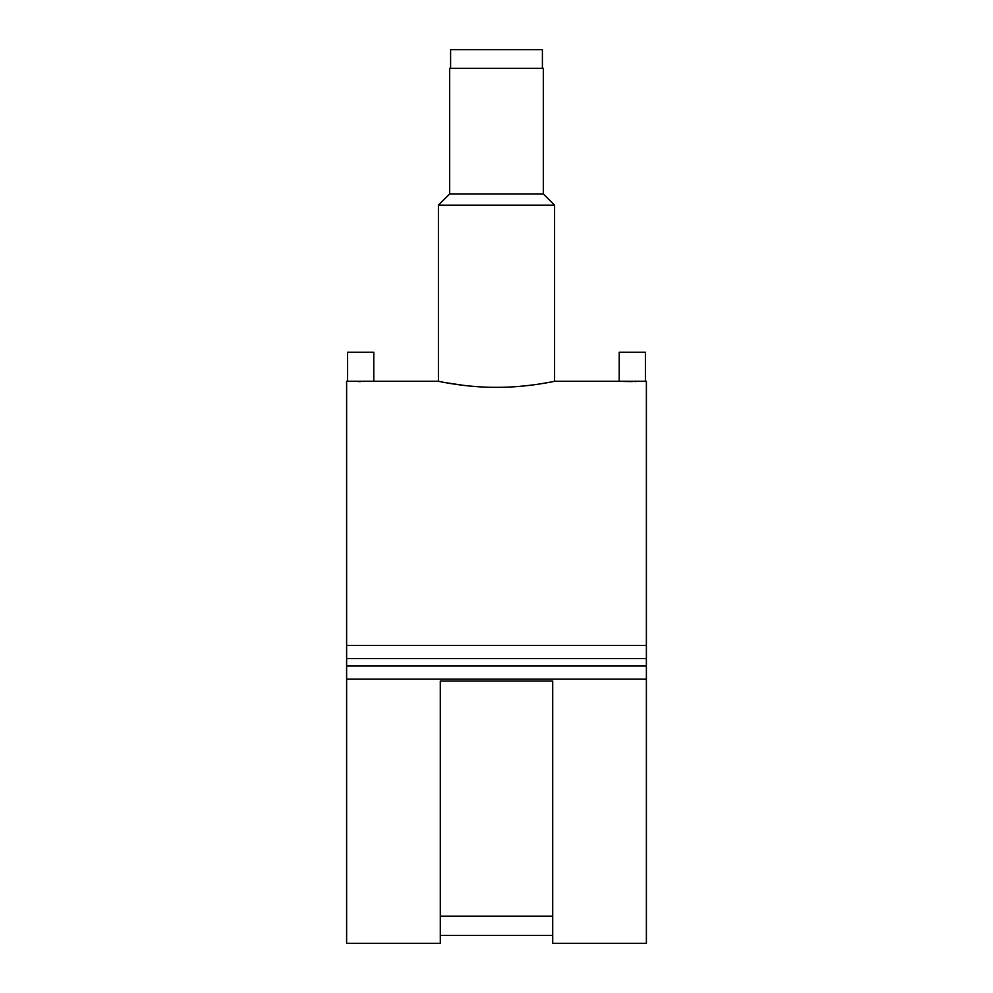 <?xml version="1.0" encoding="UTF-8"?>
<svg xmlns="http://www.w3.org/2000/svg" width="993" height="993" viewBox="0 0 993 993"><rect width="100%" height="100%" fill="white"/><g stroke="black" fill="none" stroke-linecap="round" stroke-linejoin="round"><path stroke-width="1.49" d="M542.401 68.38L542.401 49.65L450.599 49.65L450.599 68.38M623.058 381.424L632.305 381.585M634.862 381.573L636.054 381.56M641.615 381.424L645.45 381.275L645.45 352.23L619.222 352.23L619.222 381.275L554.578 381.275L554.578 205.154L438.422 205.154L438.422 381.275L347.55 381.275L347.55 352.23L373.778 352.23L373.778 381.275M449.655 193.92L449.655 68.38L543.345 68.38L543.345 193.92L449.655 193.92L438.422 205.154M496.5 387.344C527.593 387.506 555.298 381.076 554.578 381.275C555.298 381.076 527.742 387.493 496.5 387.344C465.369 387.506 437.69 381.076 438.422 381.275C437.702 381.076 465.357 387.506 496.5 387.344M552.232 381.746L551.165 381.957M550.072 382.168L541.359 383.708M537.61 384.291L528.81 385.445M552.704 681.049L552.704 943.35L646.381 943.35L646.381 679.175L346.619 679.175L346.619 943.35L440.296 943.35L440.296 681.049L552.704 681.049M552.704 935.468L440.296 935.468M347.55 381.275L346.619 381.275L346.619 645.45L646.381 645.45L646.381 381.275L619.222 381.275M468.398 385.905L464.29 385.458M464.153 385.445L445.212 382.603M442.779 382.144L438.422 381.275M358.138 381.573L360.596 381.585M440.296 916.154L552.704 916.154M646.381 645.45L646.381 666.055L346.619 666.055L346.619 679.175M346.619 645.45L346.619 666.055M646.381 658.57L346.619 658.57M646.381 666.055L646.381 679.175M543.345 193.92L554.578 205.154"/></g></svg>
